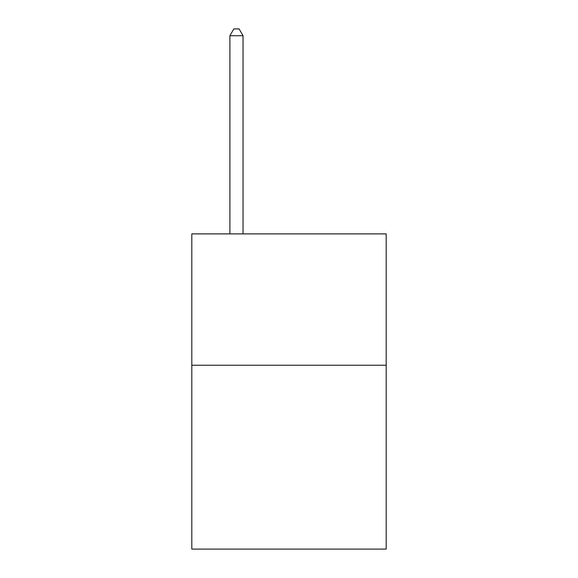 <?xml version="1.0" encoding="UTF-8"?>
<svg xmlns="http://www.w3.org/2000/svg" width="578" height="578" viewBox="0 0 578 578"><rect width="100%" height="100%" fill="white"/><g stroke="black" fill="none" stroke-linecap="round" stroke-linejoin="round"><path stroke-width="0.87" d="M386.191 365.231L386.191 549.1L191.809 549.1L191.809 233.888L386.191 233.888L386.191 365.231L191.809 365.231M243.035 233.888L243.035 35.728L229.899 35.728L229.899 233.888M229.899 35.728L233.837 28.9L239.09 28.9L243.035 35.728"/></g></svg>
